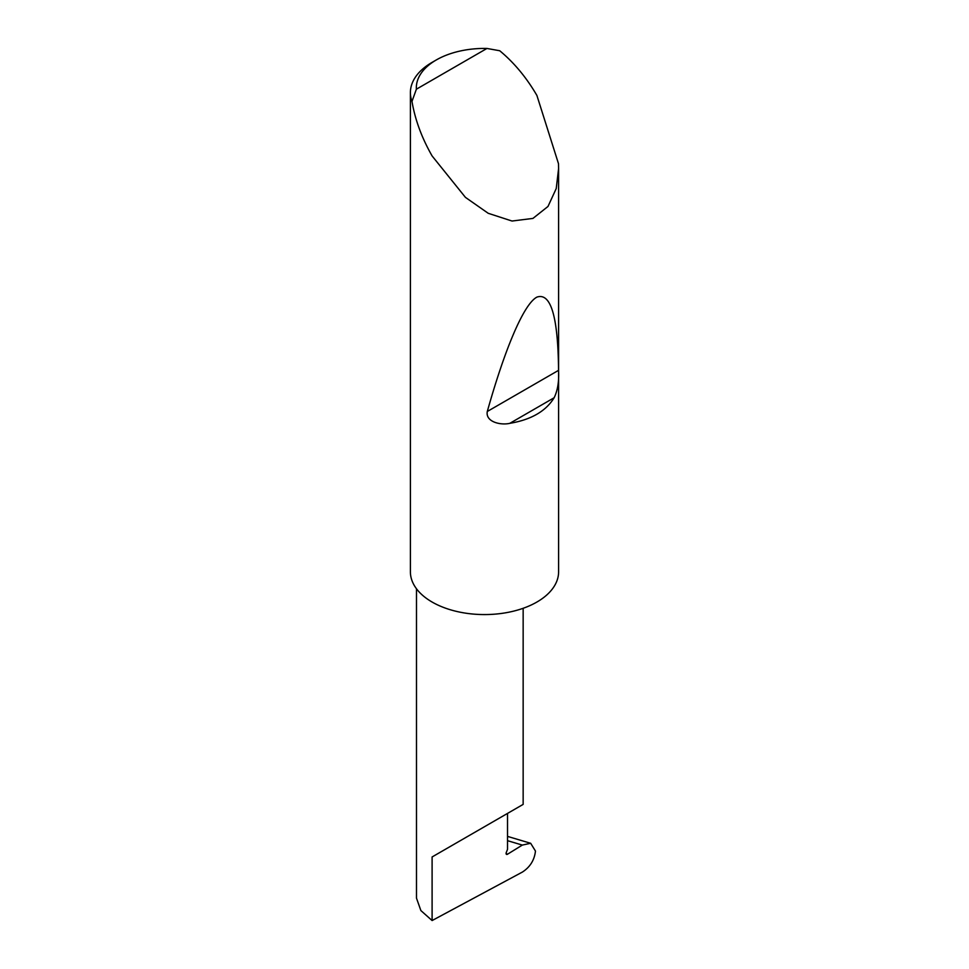 <?xml version="1.0" encoding="UTF-8"?>
<svg xmlns="http://www.w3.org/2000/svg" width="969" height="969" viewBox="0 0 969 969"><rect width="100%" height="100%" fill="white"/><g stroke="black" fill="none" stroke-linecap="round" stroke-linejoin="round"><path stroke-width="1.45" d="M522.339 845.077L530.673 843.284L535.469 851.073C534.44 860.048 530.116 867.037 522.461 872.027L432.101 920.55L432.101 856.959L507.526 813.415C534.924 797.596 520.074 806.172 507.526 813.415L507.526 849.292L506.266 852.538A1.974 1.139 120 0 0 506.484 854.355A1.974 1.139 120 0 0 507.526 854.222L522.339 845.077L507.526 840.68M523.151 608.29L523.151 804.391L432.101 856.959M554.135 397.75C545.874 411.219 531.109 419.747 509.827 423.332C500.549 425.5 485.287 421.854 487.298 411.486C504.025 351.88 523.187 304.363 536.899 297.12C550.852 292.323 558.071 316.73 558.544 370.352C559.149 381.314 557.684 390.446 554.135 397.75L509.827 423.332M416.379 89.196L486.959 48.45L499.725 50.751C514.067 62.622 526.458 77.52 536.899 95.446L558.483 163.676L558.604 168.473L556.23 188.555L547.994 206.458L532.938 218.413L512.007 221.029L488.231 213.301L465.423 197.361L432.101 155.948C421.806 137.937 415.095 119.768 411.982 101.418A74.104 42.781 180 0 1 410.396 92.624A74.104 42.781 180 0 1 432.101 62.367L436.292 59.957A68.169 39.354 0 0 0 416.379 89.196L411.982 101.418M558.604 168.473L558.604 571.795A74.104 42.781 180 0 1 512.855 611.318A74.104 42.781 180 0 1 432.101 602.04A74.104 42.781 180 0 1 410.396 571.795L410.396 92.624M432.101 920.55L420.873 910.557L416.488 898.142L416.488 588.764M486.959 48.45A68.169 39.354 0 0 0 436.292 59.957M506.084 853.398L507.526 854.222M558.544 370.352L487.298 411.486M530.673 843.284L507.526 836.392"/></g></svg>
